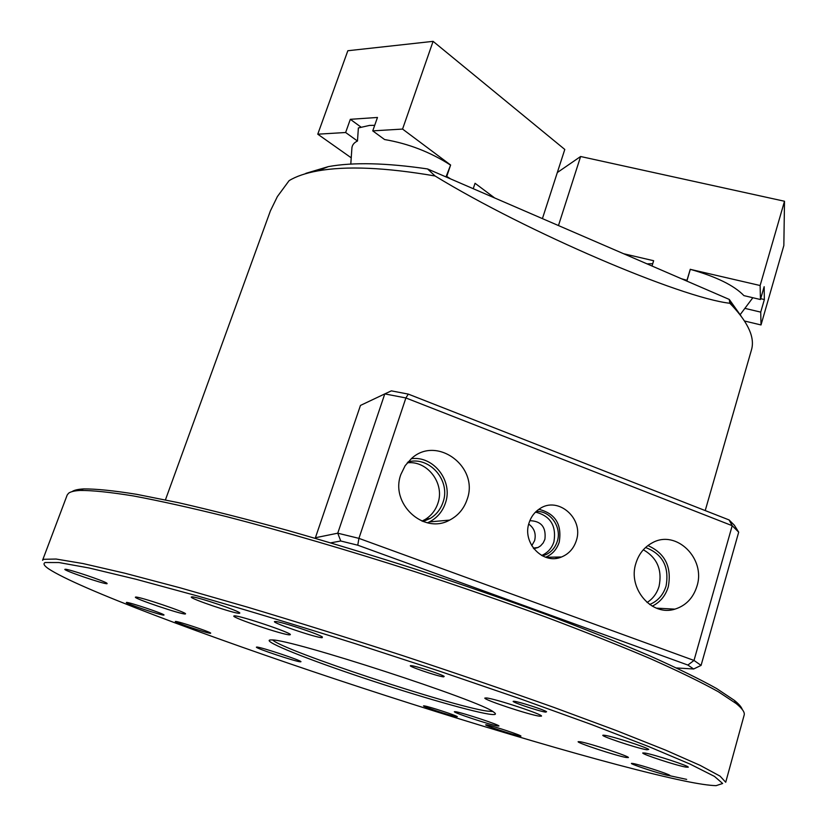 <?xml version="1.0" encoding="UTF-8"?>
<svg xmlns="http://www.w3.org/2000/svg" width="827" height="827" viewBox="0 0 827 827"><rect width="100%" height="100%" fill="white"/><g stroke="black" fill="none" stroke-linecap="round" stroke-linejoin="round"><path stroke-width="1.24" d="M305.794 173.37L328.34 166.62C353.16 162.102 386.24 162.878 427.569 168.946L435.054 175.975C385.475 167.457 346.317 165.772 317.568 170.931C305.566 173.132 296.076 176.378 289.099 180.658L277.376 196.578L270.388 210.906L165.431 499.88M705.224 510.579L751.474 349.852C754.999 337.933 748.549 323.192 732.112 305.628L729.796 303.271L729.3 299.446L427.569 168.946M729.3 299.446L741.075 316.059M729.796 303.271C680.487 297.586 527.295 232.315 435.054 175.975M275.226 621.522L275.35 621.522C280.043 621.273 318.819 634.03 322.406 637.007L322.137 637.71C315.687 637.793 267.555 621.201 275.226 621.522M605.033 735.348C612.859 736.443 645.784 747.019 648.771 749.417L646.89 749.8C636.408 748.156 596.67 734.769 603.576 735.193L605.033 735.348M633.379 763.579C640.274 764.81 667.937 773.731 669.87 775.354L668.082 775.447C659.326 773.793 627.031 763.032 631.869 763.373L633.379 763.579M424.458 705.927C428.934 706.506 455.842 715.293 457.352 716.668L456.576 716.823C450.829 715.965 419.744 705.545 423.879 705.855L424.458 705.927M175.634 621.459L175.675 621.459C178.125 621.232 208.921 631.435 210.678 633.048L210.565 633.317C207.329 633.441 171.282 621.211 175.634 621.459M65.002 569.286L65.364 569.265C68.92 569.069 104.429 581.019 106.962 583.262L107.107 583.686C104.926 584.617 61.622 569.824 65.002 569.286M411.267 665.673C415.505 665.838 441.68 674.356 444.192 676.393L443.644 676.868C437.731 676.445 405.189 665.29 410.978 665.663L411.267 665.673M514.425 701.327C519.459 701.823 544.218 709.835 546.585 711.727L545.665 712.13C538.873 711.323 508.326 700.934 513.763 701.275L514.425 701.327M289.564 634.847L290.308 634.681C292.717 633.203 239.292 615.226 234.351 615.867L233.814 616.022C231.911 617.655 283.454 635.043 289.564 634.847M539.4 716.161L541.458 716.13C543.67 714.745 495.642 698.846 486.586 697.967L484.86 698.05C483.051 699.539 529.28 714.89 539.4 716.161M626.008 757.449L628.365 757.584C630.174 756.591 589.403 743.194 580.203 741.757L578.145 741.685C576.626 742.749 616.012 755.723 626.008 757.449M497.503 725.972L498.919 726.023C500.562 725.238 462.365 712.616 455.594 711.716L454.374 711.696C453 712.554 490.06 724.824 497.503 725.972M300.304 661.807L300.925 661.745C302.661 660.918 261.115 647.045 256.897 647.065L256.411 647.138C254.985 648.068 295.363 661.559 300.304 661.807M185.165 613.985L185.506 613.882C187.595 612.766 138.409 596.184 135.628 597.084L135.401 597.187C133.757 598.448 181.433 614.533 185.165 613.985M126.51 602.438C128.485 601.839 165.472 614.285 163.984 615.03L163.767 615.102C161.244 615.495 125.104 603.338 126.345 602.501L126.51 602.438M191.657 596.898C195.255 596.019 241.846 611.784 239.758 613.148L239.282 613.293C234.816 613.83 189.621 598.521 191.316 597.032L191.657 596.898M644.998 753.046C654.012 754.472 689.852 766.216 688.24 767.218L685.738 767.084C676.104 765.43 641.38 754.017 642.775 752.963L644.998 753.046M486.741 724.865C492.416 725.724 522.188 735.554 520.938 736.144L519.738 736.071C513.65 735.058 484.57 725.455 485.666 724.824L486.741 724.865M488.457 714.042C495.301 715.128 497.11 714.528 493.895 712.254C482.317 701.317 289.491 638.558 271.711 639.953L271.318 639.933C259.244 639.684 299.074 656.131 352.943 674.429C406.698 692.726 467.865 710.734 488.457 714.042M272.714 640.026C282.741 650.425 451.356 706.196 487.072 711.075L492.727 711.52M68.548 493.264L67.173 495.053L42.57 560.282L43.655 559.3L56.102 559.042L82.989 563.549L124.598 573.152L180.141 587.821L247.49 607.142C297.244 622.059 349.025 638.227 402.832 655.656C456.287 673.333 506.61 690.566 553.801 707.364L616.136 730.468L665.446 750.058L700.18 765.388L720.038 776.119L725.713 782.249L744.176 715.024C744.941 712.347 742.274 708.522 736.195 703.57L718.27 691.703C701.213 682.234 678.719 671.286 650.797 658.85C619.909 645.701 584.751 631.704 545.334 616.87C504.046 601.808 460.99 586.881 416.167 572.098C348.777 550.41 283.216 531.275 226.619 516.648C190.789 507.778 159.756 500.883 133.498 495.962C110.332 492.21 92.593 490.37 80.26 490.442C74.42 490.762 70.512 491.703 68.548 493.264M45.185 562.515C42.921 563.549 43.996 565.616 48.421 568.707C77.862 588.245 205.303 635.849 336.413 679.443C468.082 723.18 610.688 765.523 684.094 780.915C698.743 783.934 709.411 785.505 716.11 785.65L722.653 783.489L714.445 776.388L689.987 764.045L648.657 746.554L591.253 724.442L520.204 698.805L439.685 671.235L355.176 643.654C298.774 625.884 246.436 610.047 198.17 596.153L135.99 579.251L89.171 568.004L58.975 562.546L45.185 562.515M686.658 779.385L668.04 775.354M72.011 491.641C74.058 490.153 77.903 489.243 83.568 488.922C95.86 488.819 113.537 490.607 136.569 494.308L178.25 502.64C210.709 510.052 247.056 519.273 287.31 530.324C329.198 542.274 372.419 555.382 416.963 569.638C461.394 584.286 504.067 599.089 545.003 614.048C584.079 628.778 618.937 642.693 649.577 655.78C677.292 668.154 699.632 679.07 716.585 688.529L734.417 700.397C738.862 704.015 741.468 707.033 742.253 709.452M740.082 314.767L752.839 297.73M558.463 225.564L580.616 156.51L784.503 201.25L760.127 285.522L690.297 269.344C716.182 276.642 734.066 285.408 743.928 295.632L760.447 299.519L764.148 286.69L764.355 299.539L760.685 298.681M690.297 269.344L686.865 281.097M646.993 263.854L652.72 263.71M374.703 125.311L369.545 125.415L358.38 127.937L357.471 141.024L345.634 132.506L350.328 119.315L360.799 126.955M445.991 176.916L450.622 165.018L402.563 129.074L372.75 130.873L384.576 139.536C408.404 143.598 430.36 152.096 450.436 165.028M350.793 164.087L351.847 148.87C351.888 145.376 353.76 142.761 357.471 141.024M533.777 548.704L537.953 547.536L540.569 545.872L543.184 542.936L544.9 539.307C546.285 527.223 541.271 521.02 529.849 520.69M531.751 545.717L534.614 540.631C536.258 533.715 534.294 528.205 528.722 524.091M529.084 522.829C521.899 542.884 543.112 565.11 561.512 556.995C568.79 553.987 573.721 548.549 576.295 540.672C584.11 518.643 558.173 495.838 539.7 508.739C534.604 512.047 531.058 516.741 529.084 522.829M545.582 557.233C552.291 554.431 556.84 549.397 559.228 542.15C562.133 524.432 555.341 513.484 538.832 509.308M542.429 555.889L546.037 554.617C551.526 551.909 555.268 547.505 557.253 541.406C562.112 527.233 550.348 510.486 536.175 511.448M541.602 555.455L542.76 554.958C548.218 552.26 551.95 547.887 553.925 541.809C556.571 525.796 550.431 515.893 535.503 512.099M400.909 474.378C389.775 503.478 423.589 534.893 449.661 520.09C458.158 515.645 463.978 508.75 467.131 499.415C479.391 466.779 436.635 434.981 411.484 458.54L405.158 465.673L400.909 474.378M427.456 522.809L429.409 521.92C437.183 517.867 442.517 511.582 445.412 503.074C453.351 481.252 433.668 455.543 411.288 458.706M423.052 521.517L430.298 518.426C436.429 514.611 440.677 509.194 443.045 502.175C450.973 480.642 429.554 455.884 408.031 461.931M421.977 521.103L425.243 519.418C431.322 515.635 435.529 510.269 437.876 503.323C445.05 483.619 427.549 460.35 407.277 462.81M635.922 563.208C627.435 588.359 651.717 616.787 674.925 609.137C685.872 605.674 693.202 598.055 696.934 586.26C706.082 558.68 676.31 529.28 652.462 542.729C644.388 546.988 638.878 553.821 635.922 563.208M652.234 606.16C660.153 602.263 665.497 595.833 668.278 586.839C671.938 567.064 665.146 553.304 647.903 545.572M649.629 604.506C657.775 601.167 663.254 595.006 666.076 586.023C669.436 566.815 662.603 553.987 645.567 547.515M647.076 602.511C652.927 598.769 656.917 593.383 659.057 586.343C662.406 569.886 657.155 557.698 643.323 549.779M360.469 405.426L315.407 537.736L337.757 533.188L384.793 393.9L360.469 405.426M676.569 667.958L693.626 668.991L687.868 665.053L357.76 545.2L340.755 540.992L330.738 542.843M408.28 394.097L405.892 397.952L384.793 393.9L391.336 390.861L408.28 394.097L729.094 519.945L732.205 525.693L405.892 397.952L358.928 538.367L694.008 660.442L732.205 525.693L738.687 532.174L701.079 665.394L693.626 668.991M729.094 519.945L734.335 525.207L738.687 532.174M687.868 665.053L694.008 660.442L701.079 665.394M340.755 540.992L337.757 533.188L358.928 538.367L357.76 545.2M315.811 538.46L315.407 537.736M784.503 201.25L783.841 245.547L761.016 324.949L760.726 312.12L744.869 308.368M760.447 299.519L760.127 285.522M764.355 299.539L760.726 312.12M744.548 321.021L761.016 324.949M652.017 266.025L653.63 260.722L623.568 253.724M681.458 278.761L687.082 280.343M690.287 269.261L687.041 280.074M580.616 156.51L557.326 172.543M350.328 119.315L377.474 117.465L372.75 130.873M345.634 132.506L317.764 134.191L347.836 50.736L433.1 41.35L402.563 129.074M446.291 176.151L450.622 178.911M494.701 197.984L475.049 183.284L473.24 188.701M542.419 218.617L564.789 149.449L433.1 41.35M450.622 165.018L446.849 176.13M317.764 134.191L351.227 157.812M328.34 166.62L317.568 170.931M729.745 301.855L732.112 305.628M83.568 488.922L80.26 490.442M734.417 700.397L736.195 703.57M555.94 558.37L556.333 557.088M533.312 548.084L537.953 547.536M545.706 557.274L561.512 556.995M542.76 554.958L546.037 554.617M429.409 521.92L449.661 520.09M425.243 519.418L430.298 518.426M656.4 608.145L674.925 609.137"/></g></svg>
